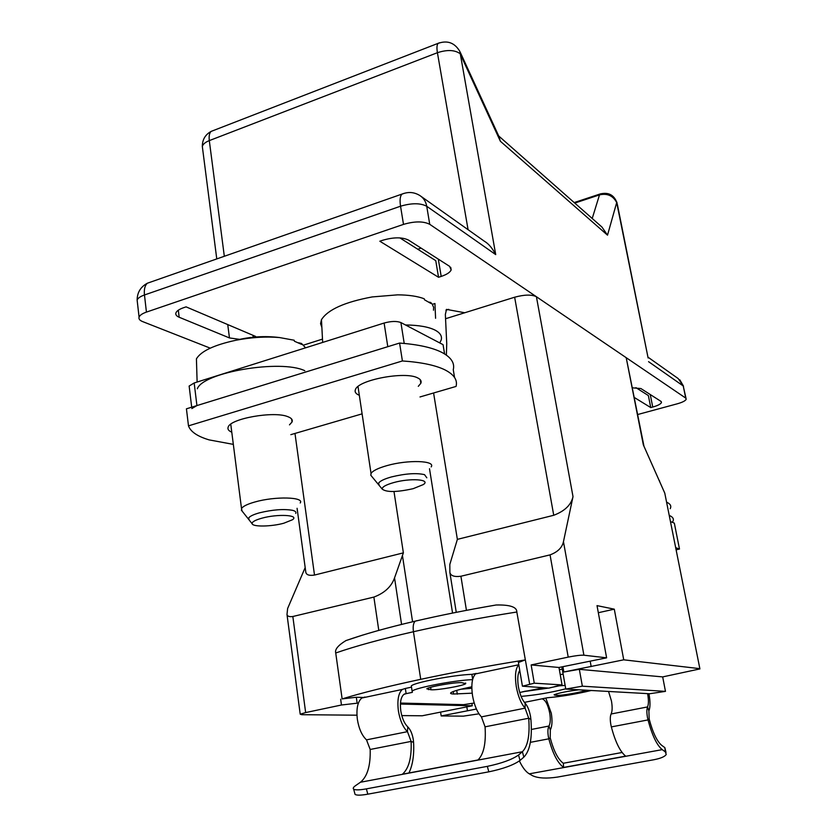 <?xml version="1.0" encoding="UTF-8"?>
<svg xmlns="http://www.w3.org/2000/svg" width="837" height="837" viewBox="0 0 837 837"><rect width="100%" height="100%" fill="white"/><g stroke="black" fill="none" stroke-linecap="round" stroke-linejoin="round"><path stroke-width="1.26" d="M444.583 353.925L443.055 344.666L400.902 322.559C396.769 320.958 391.172 321.115 384.11 323.04L194.174 382.969L189.141 386.045L189.288 387.249M435.585 318.29L434.937 303.528L432.363 304.344M446.362 355.097L446.738 343.62L445.357 314.482L446.487 309.397L464.765 312.756M191.861 408.571L196.925 405.579L387.793 346.685L384.11 323.04M608.541 691.456L611.46 700.998C612.464 706.909 612.349 711.251 611.115 713.992C610.121 716.2 610.027 719.715 610.832 724.528L611.345 726.903L648.016 719.925C652.117 735.294 656.846 745.202 662.224 749.638L665.31 751.867L666.231 754.44C664.84 756.669 660.665 758.437 653.718 759.766L557.421 777.092C546.676 778.692 538.494 778.295 532.887 775.878L529.277 773.838C525.835 771.819 522.529 767.519 519.39 760.948M666.022 752.526L664.84 747.629L661.764 745.38C656.993 741.415 652.797 732.637 649.177 719.035L648.895 710.916C650.328 707.328 650.359 701.668 648.989 693.925L648.947 693.716M622.1 752.494L563.322 763.26L563.615 767.424L625.657 756.125C620.102 751.657 615.331 741.917 611.345 726.903M563.615 767.424C557.672 763.114 552.744 753.582 548.831 738.82L548.34 736.476C547.597 731.726 547.806 728.242 548.967 726.045C550.401 723.304 550.652 719.004 549.731 713.176C547.942 704.587 545.379 699.805 542.041 698.822L547.346 697.755C561.386 696.572 576.013 694.145 591.215 690.494M545.808 698.068L551.29 713.197C552.493 720.762 552.158 726.338 550.307 729.927L550.223 737.899C553.686 750.967 558.049 759.421 563.322 763.26M560.225 674.591L563.155 674.162M474.213 703.028L463.552 704.66L400.473 703.059M478.377 673.314L475.583 673.9C472.058 677.489 471.043 684.718 472.518 695.599C474.255 705.267 477.226 712.36 481.432 716.88L485.062 726.83C486.119 743.183 483.755 754.231 477.979 759.975L402.461 774.194C408.895 768.429 411.773 757.495 411.113 741.404L407.462 731.664C403.015 727.301 399.992 720.375 398.391 710.885C397.094 700.203 398.412 693.046 402.346 689.426L405.349 688.464L406.133 693.653L412.369 692.345L412.107 691.142C415.068 687.815 455.213 680.157 472.602 679.644M461.773 682.668C455.192 682.071 428.638 686.748 426.797 688.809L431.024 689.782C437.939 690.274 463.729 685.712 465.707 683.651L461.773 682.668M578.89 689.803C566.869 691.31 558.603 692.973 554.094 694.815L556.762 695.39C561.554 695.756 584.121 691.739 585.921 690.19M471.817 686.821C460.172 689.175 453.215 691.132 450.923 692.68C450.003 693.454 450.902 693.904 453.612 694.019L472.183 693.172M565.132 685.419L557.201 685.963M543.244 687.805L519.714 692.471M521.085 696.405C536.318 695.045 551.206 692.513 565.739 688.809M562.276 669.202L559.357 669.631M519.767 670.468C517.695 673.618 517.235 679.027 518.385 686.696C519.767 694.176 522.026 699.701 525.144 703.247C527.624 706.072 529.413 710.456 530.522 716.409L530.899 719.349C532.374 738.161 530.02 750.758 523.836 757.14L522.403 751.731C527.896 746.112 529.999 734.949 528.702 718.23L525.092 708.144C521.022 703.54 518.082 696.342 516.272 686.57C514.682 675.595 515.519 668.313 518.794 664.745L475.583 673.9M476.316 673.419L471.869 674.36L472.675 679.351M471.869 674.36C454.554 674.768 414.263 682.469 411.312 685.89L411.501 687.104M405.349 688.464L411.501 687.156M404.491 693.999L406.133 693.653L403.842 694.396C400.818 697.19 399.804 702.703 400.797 710.916C402.032 718.198 404.344 723.513 407.755 726.872C410.465 729.55 412.306 733.777 413.29 739.552L413.583 742.419C414.242 755.068 412.683 765.259 408.916 772.98M364.942 697.033L361.793 698.027C357.64 701.657 356.164 708.761 357.357 719.349C358.885 728.734 361.94 735.577 366.512 739.856L370.174 749.471C370.634 765.625 367.391 776.548 360.454 782.229L355.631 785.587C353.371 787.178 352.712 788.36 353.653 789.145L355.076 794.397C356.719 795.464 360.967 795.391 367.809 794.177L488.808 771.84C503.215 768.826 513.615 765.028 520.007 760.446L523.836 757.14M471.827 688.276L460.915 689.238M559.587 685.733L549.951 687.784M548.34 688.098L522.508 691.78M353.653 789.145C355.296 790.191 359.533 790.097 366.376 788.872L487.333 766.357C501.729 763.323 512.129 759.536 518.542 755.016L522.382 751.741L360.433 782.25L522.403 751.731M354.731 793.131L355.076 794.397M649.177 719.035L648.016 719.925L647.493 717.529C646.645 712.664 646.666 709.138 647.566 706.93C648.675 704.179 648.706 699.826 647.65 693.852L647.608 693.643M675.846 547.733L679.487 549.041L674.329 523.125L670.657 521.629M679.487 549.041L676.254 549.794M405.485 324.965C418.981 325.143 428.973 326.932 435.46 330.322C440.304 333.011 442.218 336.223 441.214 339.958L439.77 342.94M433.482 310.224L433.618 307.284L432.101 303.988L430.678 302.471L430.919 303.465L424.516 299.813L424.233 298.778C417.632 296.246 408.791 294.938 397.69 294.844L372.235 296.926C344.75 302.042 327.822 309.627 321.46 319.692L320.561 323.699L321.868 327.372M430.678 302.471L429.182 302.157M371.785 476.452L370.812 475.27L371.032 473.46C372.758 470.76 378.073 468.145 386.945 465.623C407.943 459.565 435.889 460.549 431.191 466.91M393.652 482.593C410.329 477.854 431.275 479.381 423.323 484.571L413.185 488.672C396.905 492.271 386.589 492.428 382.247 489.143C381.902 487.05 385.711 484.864 393.652 482.593M426.818 477.801L424.547 474.663C416.533 472.79 405.495 473.554 391.423 476.944C384.288 478.952 380.019 481.003 378.617 483.127L379.192 485.439M197.333 388.776C203.109 372.235 280.929 359.146 304.783 370.707M305.589 347.815L301.477 343.442L301.686 344.415L294.425 341.234L294.174 340.23L279.516 337.552C265.863 336.39 251.32 337.301 235.888 340.261C214.178 344.949 201.026 351.142 196.423 358.843L196.622 365.235M301.477 343.442L298.652 342.793M242.102 511.083L241.506 508.551C242.908 506.312 247.375 504.115 254.919 501.98C275.101 496.142 304.752 496.948 300.211 502.964M261.751 518.229C277.643 513.698 299.939 514.964 292.354 519.798L283.816 523.219C271.502 526.651 252.879 527.017 252.146 523.753C251.791 521.985 254.992 520.143 261.751 518.229M295.712 513.426C296.434 512.087 295.367 511.051 292.5 510.319C283.68 508.812 272.674 509.649 259.48 512.819C253.423 514.514 249.824 516.241 248.683 517.998L249.133 519.944M660.121 482.656L659.221 480.616M659.525 481.306L659.483 480.689M670.207 508.697C671.515 506.239 670.563 504.188 667.361 502.535L666.817 502.273M669.443 515.519L669.987 515.759C673.178 517.318 674.109 519.285 672.781 521.65L672.352 522.319M454.554 377.487L453.267 369.713C454.92 363.091 451.153 357.336 441.967 352.461C432.478 347.627 418.354 344.488 399.584 343.055L186.431 408.822L188.482 425.855C190.595 431.756 197.49 436.433 209.156 439.896L233.335 444.374M419.996 396.958L456.05 386.432C457.755 380.019 454.01 374.484 444.834 369.818C435.355 365.194 421.21 362.243 402.409 360.956L399.584 343.055M290.837 434.654L362.107 413.855M402.409 360.956L188.482 425.855M289.487 424.851L292.019 422.026C292.94 419.797 291.464 417.987 287.583 416.575C273.741 410.904 230.437 418.563 228.187 427.058C227.35 429.13 228.543 430.835 231.786 432.185M418.291 386.328L420.823 383.325C421.743 381.159 420.676 379.349 417.642 377.895C405.202 371.032 358.1 379.914 355.443 389.582C354.49 391.925 355.756 393.819 359.24 395.263L359.324 395.305M399.887 237.896L435.763 260.663L438.536 277.277L379.82 241.223L382.655 240.271C393.557 237.112 402.178 237.059 408.519 240.093L449.574 266.323L451.164 269.87L450.724 267.327M210.254 348.15L142.614 321.586C139.706 320.404 138.534 318.918 139.078 317.129C139.821 315.246 142.269 313.561 146.433 312.096L403.497 224.389C414.671 221.135 423.417 221.114 429.737 224.316L685.723 398.088L686.204 399.259C685.409 400.829 682.437 402.346 677.3 403.8L637.731 414.514M239.685 339.362L229.464 337.939L179.17 317.244C176.461 316.093 175.383 314.649 175.916 312.902C176.68 310.956 179.233 309.23 183.554 307.723L186.076 306.865L255.62 336.432M253.182 337.217L252.973 335.302M451.164 269.87C450.107 272.36 446.791 274.536 441.193 276.419L438.536 277.277M632.49 387.824L640.922 388.556L660.927 401.341L661.46 402.566C660.686 404.114 657.788 405.61 652.745 407.044L650.757 407.577L634.394 397.533M417.747 249.227L421.074 248.118M421.147 196.444L484.414 241.265C488.599 243.724 492.365 248.17 495.713 254.605L426.734 206.268L429.737 224.316M468.082 229.694L437.416 52.7C436.642 47.96 436.862 44.853 438.075 43.388C447.439 40.061 454.7 42.75 459.869 51.455L495.713 254.605M498.706 135.971L601.939 227.047L607.516 235.166L500.369 141.254L460.099 53.673C454.773 49.864 447.209 49.54 437.416 52.7L209.302 140.606C205.253 142.227 202.931 144.184 202.324 146.485L202.627 148.84M648.11 357.943L616.691 202.554C613.04 195.67 607.306 193.106 599.491 194.885L574.768 203.077M500.369 141.254L498.852 136.285L460.371 52.564M635.921 387.657L648.361 395.556L650.757 407.577M662.684 676.903L665.467 691.372L582.353 686.183L579.33 669.318L662.684 676.903L699.91 668.92L664.777 493.129L699.858 668.669M561.868 666.869L565.781 689.071L649.596 693.747L665.467 691.372M579.33 669.328L563.845 671.996L623.732 659.818L699.617 668.627M590.2 661.261L591.163 666.576M563.845 671.996L562.903 666.66M531.15 664.944L568.208 657.118C575.385 655.685 580.627 655.047 583.902 655.204L606.616 657.83L558.98 667.476L531.15 664.944L534.268 683.18L522.424 686.194L548.831 688.119L562.035 684.917L534.268 683.18M364.273 697.493L356.321 697.252L342.134 698.905C362.055 692.806 388.253 686.277 420.718 679.32C453.455 672.331 488.222 665.875 525.029 659.964L518.427 662.527M558.98 667.476L562.035 684.917M496.111 604.994C510.026 604.68 516.931 607.024 516.827 612.004C480.312 617.79 445.849 624.371 413.447 631.726C412.767 626.484 413.363 622.969 415.204 621.169C440.618 615.258 467.59 609.859 496.111 604.994L485.69 606.804M516.827 612.004L529.664 684.132M433.587 392.992L457.368 539.363L449.825 564.431L449.877 572.498C450.798 575.856 454.481 577.101 460.905 576.243L550.055 554.879C557.693 552.022 562.161 547.628 563.458 541.685L573.01 496.623C571.2 504.868 564.776 511.083 553.738 515.278L514.64 297.219L445.566 318.73M457.368 539.363L553.738 515.278M643.988 446.32L626.202 357.681L536.412 296.727C531.641 294.415 524.391 294.582 514.64 297.219M626.202 357.681L643.339 444.865L664.777 493.129M606.616 657.83L597.022 605.622L614.295 609.179L623.732 659.818M598.319 612.715L614.295 609.179M478.973 713.815L463.321 716.148L441.183 715.949L440.576 712.036M305.181 567.559L287.625 608.499L286.997 614.494C287.405 616.314 289.351 616.984 292.835 616.503L305.651 712.569L341.465 705.005L358.393 703.038M400.421 704.053L472.267 705.79L422.204 715.781L401.781 715.593M356.949 715.196L301.718 714.693L300.211 714.191L305.651 712.569M294.98 433.451L314.503 575.061L403.382 552.859L393.986 491.518M378.784 630.387L373.877 597.084C384.539 593.056 391.423 586.653 394.541 577.896L403.382 552.859M373.877 597.084L292.835 616.503M314.503 575.061C309.303 575.856 306.415 574.935 305.829 572.309L305.359 568.93M429.507 468.73L452.566 613.071M342.134 698.905L335.731 652.986C334.706 649.46 338.106 645.327 345.922 640.598L363.028 634.969M472.267 705.79L471.869 703.362M554.962 686.486L557.432 685.932M524.339 691.362L547.157 688.024M476.41 709.033L441.183 715.949M467.423 710.634L466.784 706.648M565.781 689.071L582.353 686.183M322.486 339.111L303.611 345.095M448.716 309.334L445.933 310.203M194.174 382.969L196.925 405.579M400.902 322.559L404.219 343.432M662.224 749.638L529.277 773.838M665.31 751.867L664.84 747.629M530.376 742.335L548.831 738.82L550.223 737.899M550.307 729.927L548.967 726.045L531.38 729.456M524.391 702.379L542.041 698.822M525.144 703.247L525.092 708.144L481.432 716.88M366.512 739.856L407.462 731.664L407.755 726.872M485.062 726.83L528.702 718.23L530.899 719.349M370.174 749.471L411.113 741.404L413.583 742.419M518.542 755.016L520.007 760.446M366.376 788.872L367.809 794.177M488.808 771.84L487.333 766.357M611.115 713.992L647.566 706.93L648.895 710.916M428.241 688.087L428.481 689.667M431.024 689.782L430.647 687.303M556.762 695.39L556.5 693.873M554.868 694.428L555.015 695.306M453.225 691.529L453.612 694.019M457.316 694.166L456.72 690.379M403.497 224.389L400.546 206.216C399.657 200.273 400.076 196.276 401.812 194.226C408.132 191.558 414.169 192.018 419.944 195.586C423.606 197.992 425.866 201.55 426.734 206.268C420.415 202.952 411.689 202.941 400.546 206.216L144.466 294.969L146.433 312.096M150.65 282.079L147.364 283.22C144.885 285.438 143.912 289.351 144.466 294.969C140.313 296.455 137.875 298.16 137.132 300.096L137.383 302.293M213.173 130.614L211.165 131.388C209.396 133.01 208.779 136.086 209.302 140.606L224.326 256.3M216.773 258.947L202.324 146.485C202.324 139.643 205.274 134.611 211.165 131.388L439.467 42.813M685.723 398.088L683.233 385.962L678.221 378.586L647.943 357.137M686.005 398.328L683.233 385.962L648.56 361.668M607.516 235.166L616.691 202.554L617.392 204.563L648.11 357.964M592.219 218.467L599.491 194.885L600.704 193.765M139.078 317.129L137.132 300.096C137.216 292.469 140.626 286.85 147.364 283.22L404.093 193.347M441.193 276.419L438.306 259.125M229.464 337.939L227.737 324.578M178.323 310.192L179.17 317.244M652.745 407.044L650.244 394.52M460.905 576.243L466.439 610.351M568.208 657.118L550.055 554.879M563.458 541.685L583.902 655.204M536.412 296.727L573.01 496.623M412.578 621.786L402.409 555.339M345.922 640.598C364.786 633.986 387.876 627.509 415.215 621.169L416.972 620.667M335.731 652.986C355.39 646.154 381.295 639.07 413.447 631.726L420.718 679.32M341.465 705.005L340.659 699.219M394.541 577.896L401.572 624.433M356.321 697.252L357.137 703.007M189.141 386.045L191.694 407.2M411.312 685.89L412.107 691.142M402.346 689.426L361.793 698.027M465.613 683.013L465.707 683.651M321.46 319.692L322.663 342.427M397.69 294.844L372.235 296.926M358.016 386.548L371.032 473.46M382.247 489.143L370.812 475.27M196.423 358.843L197.124 382.038M279.516 337.552C264.921 335.731 250.378 336.631 235.888 340.261M230.761 424.181L241.506 508.551M252.146 523.753L241.338 510.12M292.019 422.026L291.6 418.981M420.823 383.325L420.237 379.674M617.11 203.056C614.107 194.875 608.384 191.872 599.941 194.038L574.192 202.564M683.547 386.244L679.822 379.82M661.46 402.566L661.272 401.634M518.344 662.057L522.424 686.194M300.211 714.191L286.997 614.494M449.877 572.498L456.259 612.328M305.829 572.309L297.083 508.3"/></g></svg>
